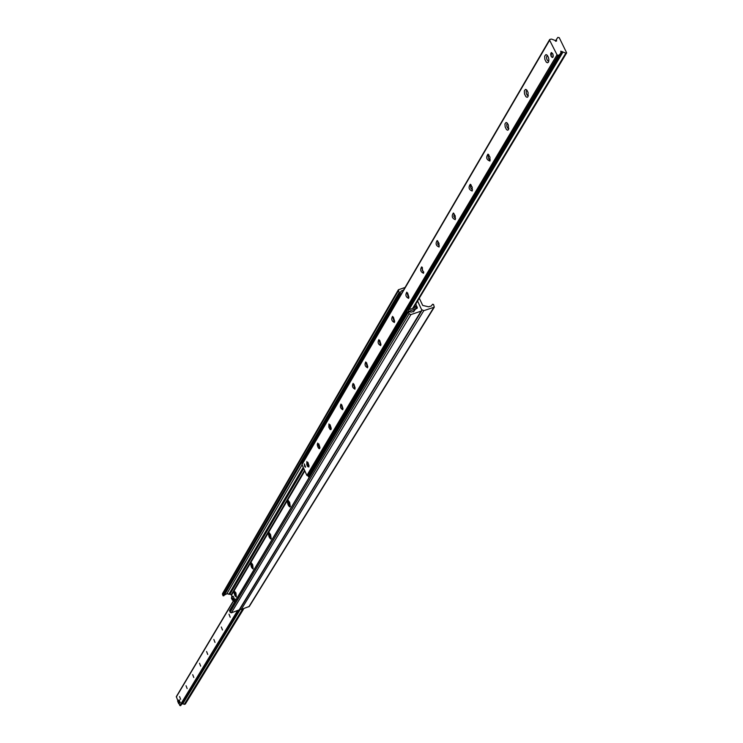 <?xml version="1.0" encoding="UTF-8"?>
<svg xmlns="http://www.w3.org/2000/svg" width="743" height="743" viewBox="0 0 743 743"><rect width="100%" height="100%" fill="white"/><g stroke="black" fill="none" stroke-linecap="round" stroke-linejoin="round"><path stroke-width="1.11" d="M235.93 592.933L236.367 597.01L235.057 595.867L233.999 592.821L234.259 590.973L235.93 592.933M252.694 564.68L253.131 568.924L251.756 567.773L250.586 563.891L251.255 562.711L252.694 564.68M270.573 534.57L271.214 538.721L270.693 539.019L269.17 537.078L268.344 533.79L269.087 532.573L270.573 534.57M280.975 524.577L281.263 524.103M289.668 502.398L290.318 506.707C287.801 505.407 287.077 503.299 288.145 500.373L289.668 502.398M300.748 491.532L301.045 491.021M229.838 610.384L230.07 612.232L231.379 612.826L239.58 609.724L421.569 311.001M419.293 298.194L422.711 305.438L428.627 306.803L431.377 305.967L432.528 304.268L433.522 304.435L434.284 307.184L423.807 310.658L421.615 309.636L417.575 301.064L421.615 309.636L421.587 310.973L410.898 314.586L409.142 313.769L408.362 311.642L411.241 312.097L414 311.252L415.365 309.255L417.297 308.141L415.848 303.943M403.56 290.03L401.313 290.959L400.143 292.658L399.149 292.491L398.369 289.779L405.046 287.476M398.369 289.779L222.491 593.657L223.011 595.775L226.81 593.796L229.958 594.131L231.537 595.087M231.482 595.227L304.834 470.886L231.491 595.162L232.03 596.508M233.46 599.824L233.878 600.808M239.952 609.121L241.271 609.418L249.314 606.437L434.274 307.203M178.106 700.361L179.128 702.804L178.645 703.593L177.633 701.151L178.106 700.361L179.332 699.925L180.057 702.813M180.642 699.33L179.574 696.553L180.642 699.33M187.134 688.575L186.047 685.761L187.134 688.575M193.802 677.514L192.706 674.672L193.802 677.514M200.666 666.146L199.551 663.267L200.666 666.146M207.724 654.453L206.6 651.527L207.724 654.453M214.996 642.407L213.845 639.444L214.996 642.407M222.482 630.008L221.312 626.999L222.482 630.008M230.191 617.238L229.011 614.182L230.191 617.238M233.683 600.363L176.323 696.618L177.865 700.751M178.998 703.472L179.871 705.562L180.651 705.664L181.543 704.355L238.809 610.272L181.543 704.355M182.174 703.315L184.273 704.373L185.425 703.714M553.006 57.1L552.105 57.434L551.027 56.069L550.656 53.933L551.26 52.614L552.931 54.081L553.006 57.1M305.587 467.106L304.324 463.883L305.587 467.106M548.473 62.143L547.498 62.793L546.291 62.171L544.842 59.366L544.675 56.115L545.91 54.61L547.192 55.233L548.371 57.22L548.901 59.784L548.473 62.143M547.554 55.679L546.56 56.663L546.699 58.957L547.767 60.815L548.854 60.935M528.004 96.729L527.084 97.333L525.923 96.711L524.521 93.989L524.326 90.841L525.468 89.383L527.028 90.358L528.078 92.541L528.004 96.729M527.056 90.395L526.165 91.352L526.323 93.581L527.354 95.401L528.375 95.55M508.518 129.663L507.636 130.22L506.522 129.598L505.166 126.96L504.943 123.914L506.011 122.484L507.2 123.069L508.351 124.973L508.518 129.663M507.543 123.468L506.735 124.387L506.912 126.551L507.924 128.325L508.862 128.502M489.934 161.055C486.461 159.754 485.801 157.442 487.975 154.135L489.943 157.07L489.934 161.055M488.94 154.999L488.216 155.891L488.402 157.99L489.386 159.726L490.269 159.921M472.204 191.025C468.87 189.716 468.211 187.459 470.254 184.255L472.186 187.134L472.204 191.025M471.192 185.091L470.542 185.945L470.737 187.998L472.52 189.911M455.264 219.659C452.06 218.349 451.41 216.139 453.323 213.027L455.218 215.86L455.264 219.659M454.103 213.882L453.862 216.668L455.57 218.553M439.057 247.038C435.974 245.738 435.333 243.574 437.125 240.556L438.992 243.332L439.057 247.038M437.924 241.382L437.711 244.066L439.345 245.952M423.547 273.257C420.584 271.957 419.944 269.839 421.625 266.904L423.547 273.257M422.442 267.703L422.247 270.294L423.826 272.179M408.678 298.38C405.827 297.079 405.195 294.999 406.783 292.148L408.678 298.38M407.601 292.928L408.947 297.311M394.422 322.471C391.672 321.171 391.05 319.137 392.536 316.36L394.422 322.471M393.372 317.122L394.672 321.413M380.741 345.597C378.085 344.306 377.463 342.309 378.874 339.607L380.741 345.597M379.692 340.35L380.983 344.548M367.59 367.813C365.036 366.531 364.414 364.572 365.742 361.934L367.59 367.813M366.55 362.677L367.822 366.782M354.95 389.174C352.479 387.902 351.866 385.979 353.12 383.397L354.95 389.174M353.919 384.131L355.173 388.143M342.792 409.727C340.396 408.464 339.792 406.57 340.972 404.062L342.792 409.727M341.761 404.786L342.997 408.706M331.081 429.519L330.189 429.575L328.824 427.206L328.963 423.919L331.081 429.519M330.059 424.671L331.276 428.497M319.796 448.586L318.942 448.623L317.883 447.045L317.27 444.797L317.707 443.079L319.796 448.586M318.775 443.84L319.982 447.574M308.912 466.976L307.732 466.623L306.785 464.719L306.859 461.561L308.912 466.976M307.908 462.313L309.088 465.963M549.625 40.224L549.987 39.342L551.529 39.073L556.609 41.014L556.386 39.5L557.835 37.41L559.247 37.679L566.658 52.864L565.822 53.115L560.742 51.165L560.965 52.707L559.507 54.806L558.095 55.326L557.027 54.824L549.625 40.224L302.011 464.57L306.868 475.455L308.261 475.594M549.569 40.066L302.011 464.57M309.469 476.941L308.577 476.876L308.113 475.845L406.477 310.853L407.034 312.032L414.9 309.144L415.839 308.429L415.866 306.831L415.272 306.255L414.278 306.553M414.195 306.692L415.727 306.534M408.594 311.057L408.037 309.887L406.477 310.853M408.037 309.887L414.343 307.964L414.529 306.905M400.876 294.627L400.579 294.005L399.028 294.98L399.576 296.151L400.226 295.742M399.576 296.151L302.355 462.945L301.89 461.914L399.028 294.98M401.378 293.764L400.579 294.005M308.577 476.876L407.034 312.032M233.999 599.545L235.355 599.081L236.051 599.675M234.463 602.341L233.971 599.555L235.122 601.226M304.5 466.232L305.466 467.226L304.324 463.883L304.5 466.232M551.167 56.375L552.662 57.443L553.266 56.134L552.894 53.988L551.529 52.558L551.167 56.375M180.112 702.757L178.645 703.593M180.354 702.367L179.128 702.804M287.857 500.476L288.349 500.485M288.878 504.692L288.358 502.556L289.371 503.856L289.38 504.85L288.878 504.692L289.371 504.525M288.368 503.54L289.12 503.299M289.612 502.454L289.705 506.921L288.405 505.509L287.374 502.073L287.773 500.503L289.612 502.454M271.26 538.61L270.368 538.768L269.115 536.901L268.567 532.87L270.517 534.626L271.037 538.833M269.839 536.734L269.337 534.672L270.303 535.963L270.313 536.901L269.839 536.734L270.313 536.576M269.347 535.619L270.053 535.387M252.016 566.733L251.524 564.745L252.453 566.008L252.471 566.909L252.016 566.733L252.462 566.584M251.552 565.646L252.202 565.432M252.648 564.736L252.806 568.832L251.338 566.89L250.614 563.751L250.958 562.841L252.648 564.736M235.299 594.874L234.825 592.951L235.717 594.734M234.844 593.824L235.457 593.611M235.884 592.979L236.283 596.908L234.946 595.607L233.98 592.505L234.268 591.112L235.884 592.979M231.379 598.124L231.9 596.926L232.828 599.341L232.448 600.177L231.379 598.124M231.9 596.926L233.283 596.453L231.705 596.648M233.283 596.453L234.091 598.226L232.708 598.7M232.828 599.341L234.203 598.867L234.091 598.226M234.203 598.867L232.475 600.14L233.859 599.666M420.807 311.568L238.977 610.217M398.359 290.819L222.463 594.474M399.149 292.491L223.011 595.775M400.143 292.658L223.764 595.877M401.313 290.959L224.692 594.511M302.113 464.793L226.81 593.796M303.265 467.356L228.807 594.335M303.553 468.016L229.401 594.316M303.766 468.499L229.958 594.131M304.584 470.328L231.268 594.725M304.676 470.533L231.342 594.902M304.723 470.625L231.407 594.948M417.315 307.073L416.321 308.726M408.353 312.088L229.513 610.932M409.142 313.769L230.07 612.232M410.898 314.586L231.379 612.826M423.807 310.658L241.271 609.418M433.671 307.648L248.84 606.817M233.785 600.585L176.295 696.99M237.491 610.727L179.871 705.562M238.689 610.309L180.651 705.664M239.302 610.04L182.323 703.584M240.342 609.381L182.667 703.955M242.72 608.926L184.273 704.373M243.091 608.796L184.543 704.364M243.769 608.563L185.156 704.15M555.885 41.302L556.498 40.252M555.439 41.106L556.368 39.528L555.439 41.106M412.532 308.521L565.822 53.115M409.059 309.571L562.897 52.214M408.009 309.905L562.237 51.564M560.965 52.707L407.229 310.388L560.937 52.734M406.969 310.546L559.507 54.806M406.7 310.713L559.163 55.038M307.63 475.799L558.095 55.326M306.868 475.455L557.027 54.824M413.219 311.939L414.9 309.144M414.176 308.02L414.668 307.193M304.825 470.858L231.482 595.18M408.362 311.642L229.531 610.579M243.918 608.508L185.369 703.974M546.495 54.731L547.34 55.4M526.035 89.485L526.806 90.089M506.55 122.586L507.255 123.124M487.975 154.135L488.625 154.618M470.254 184.255L470.858 184.691M453.323 213.027L453.871 213.427M437.125 240.556L437.636 240.908M421.625 266.904L422.098 267.22M302.029 464.106L549.616 39.62M413.219 308.308L566.658 52.864M415.82 308.456L415.123 309.617M233.023 596.174L231.658 596.638"/></g></svg>
